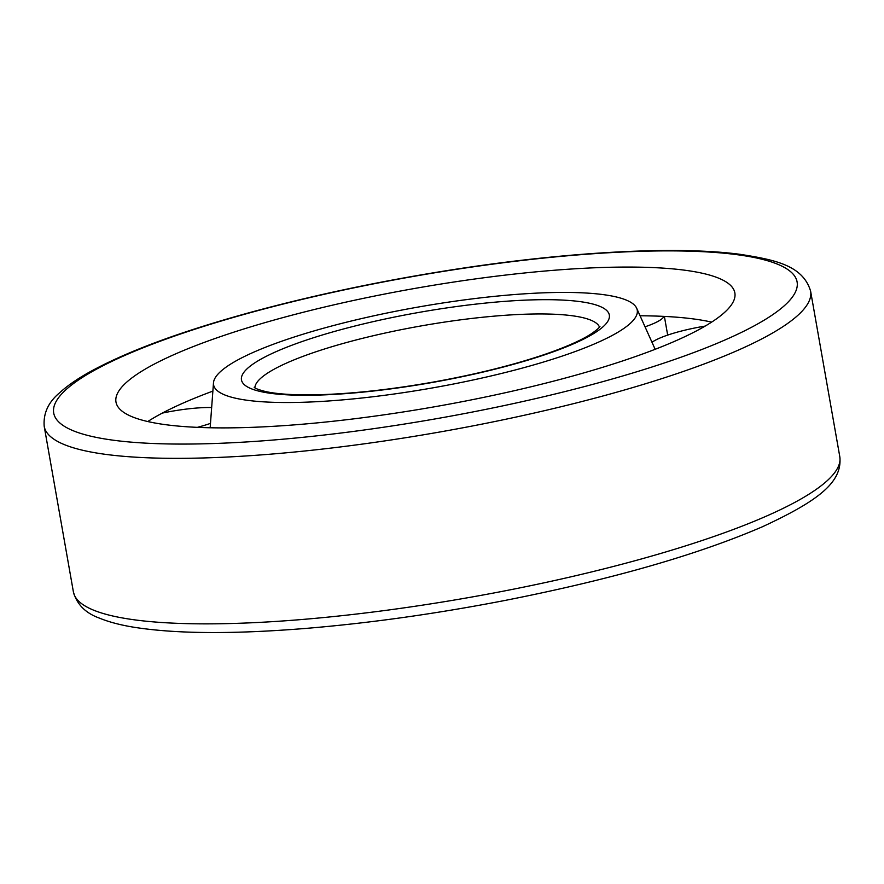 <?xml version="1.0" encoding="UTF-8"?>
<svg xmlns="http://www.w3.org/2000/svg" width="884" height="884" viewBox="0 0 884 884"><rect width="100%" height="100%" fill="white"/><g stroke="black" fill="none" stroke-linecap="round" stroke-linejoin="round"><path stroke-width="1.33" d="M603.054 294.593A215.099 41.062 -10 0 0 366.606 317.422A215.099 41.062 -10 0 0 213.486 382.827A215.099 41.062 -10 0 0 432.552 387.91A215.099 41.062 -10 0 0 636.657 308.218A215.099 41.062 -10 0 0 603.054 294.593M711.642 322.119A314.218 59.979 -10 0 0 693.487 318.936A314.218 59.979 -10 0 0 640.06 315.776M212.878 391.104A314.218 59.979 -10 0 0 147.783 421.535M684.901 270.228A314.218 59.979 -10 0 0 332.34 305.212A314.218 59.979 -10 0 0 115.981 402.043A314.218 59.979 -10 0 0 435.834 406.552A314.218 59.979 -10 0 0 734.858 292.913A314.218 59.979 -10 0 0 684.901 270.228M211.663 407.524A55.482 10.586 -10 0 0 162.28 413.104M197.364 427.348A55.482 10.586 -10 0 0 210.48 423.381M705.145 326.097A55.482 10.586 -10 0 0 652.005 342.285M645.033 326.804A55.482 10.586 -10 0 0 663.939 316.395M599.485 327.069A175.098 33.426 -10 0 0 572.014 315.721A175.098 33.426 -10 0 0 378.838 334.45A175.098 33.426 -10 0 0 254.868 387.833M579.661 301.566A186.778 35.658 -10 0 0 261.344 358.926A186.778 35.658 -10 0 0 435.248 381.943A186.778 35.658 -10 0 0 579.661 301.566M839.8 456.708C842.618 482.1 818.838 500.576 762.373 526.787C697.067 554.953 611.12 579.539 504.521 600.545C435.326 613.905 368.827 623.22 305.035 628.48C232.768 634.281 175.728 633.872 133.937 627.242C120.301 625.021 108.809 621.982 99.472 618.137C85.56 613.153 76.864 604.391 73.383 591.838A389.115 74.278 -10 0 0 469.492 597.429A389.115 74.278 -10 0 0 839.8 456.708L810.617 291.19C802.893 265.112 774.185 259.741 740.637 254.404C675.785 245.586 563.793 251.951 446.365 270.703C376.761 281.808 311.091 295.808 249.354 312.671C179.452 331.942 126.003 351.832 88.997 372.363C76.941 379.114 67.184 385.888 59.714 392.706C48.344 402.143 43.172 413.347 44.2 426.331A389.115 74.278 -10 0 0 440.309 431.911A389.115 74.278 -10 0 0 810.617 291.19M737.123 254.691A377.446 72.057 -10 0 0 93.848 370.617A377.446 72.057 -10 0 0 445.282 417.126A377.446 72.057 -10 0 0 737.123 254.691M254.172 387.314L254.161 387.303C255.233 388.474 259.045 389.877 265.587 391.546C277.278 394.131 294.372 395.214 316.848 394.772C351.777 393.888 391.026 389.568 434.63 381.833C476.31 374.263 512.897 365.158 544.4 354.528C565.351 347.313 580.81 340.528 590.766 334.163C596.148 330.517 599.219 327.909 599.971 326.329L599.96 326.34M213.486 382.827L210.16 427.757M636.657 308.218L655.154 349.302M73.383 591.838L44.2 426.331M667.674 335.091L664.381 316.406"/></g></svg>
